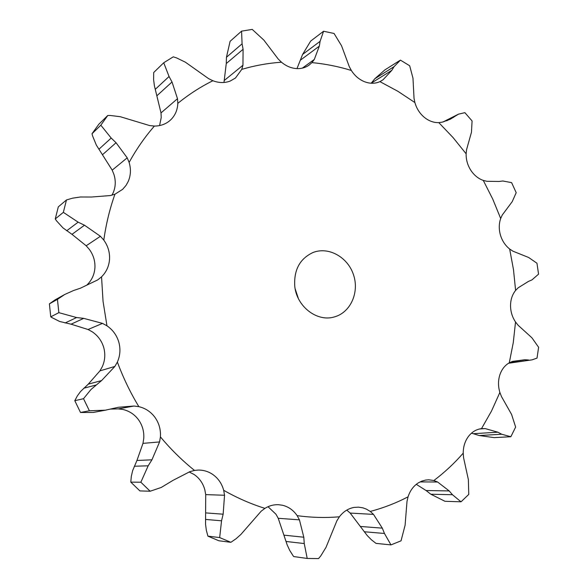 <?xml version="1.0" encoding="UTF-8"?>
<svg xmlns="http://www.w3.org/2000/svg" width="588" height="588" viewBox="0 0 588 588"><rect width="100%" height="100%" fill="white"/><g stroke="black" fill="none" stroke-linecap="round" stroke-linejoin="round"><path stroke-width="0.88" d="M515.529 321.989L513.28 342.584L509.274 362.811C504.805 365.391 501.645 369.477 499.785 375.063C498.051 380.723 498.08 386.514 499.881 392.446L491.524 411.019L481.506 428.63C476.287 429.314 471.907 431.945 468.379 436.524C464.946 441.228 463.226 446.77 463.219 453.157C454.377 463.3 444.594 472.421 433.87 480.521L428.762 479.808L425.675 480.058L421.912 481.08L418.355 482.851C413.482 486.004 410.056 490.657 408.065 496.816C396.091 503.056 383.486 507.929 370.249 511.435L366.302 509.083L362.906 507.841L358.474 507.15L354.064 507.422C348.228 508.502 343.341 511.619 339.401 516.786C325.502 517.984 311.419 517.609 297.161 515.654C293.427 510.2 288.517 506.724 282.446 505.246L278.521 504.702C273.714 504.504 269.179 505.724 264.909 508.37C250.789 503.923 237.045 497.904 223.69 490.304C221.823 483.556 218.163 478.264 212.702 474.42C208.321 471.466 203.507 470.018 198.259 470.069L194.51 470.422C182.199 460.544 170.829 449.357 160.421 436.884C160.869 429.755 159.091 423.309 155.1 417.546C150.962 411.887 145.552 408.256 138.864 406.653C130.308 392.541 123.149 377.672 117.379 362.054C120.209 355.6 120.68 348.941 118.791 342.069C116.74 335.256 112.8 329.831 106.965 325.811L103.054 301.372L101.54 276.838C106.369 272.024 109.037 266.151 109.544 259.22C109.875 252.281 107.964 245.909 103.804 240.117C106.024 224.19 109.736 208.894 114.939 194.209L122.627 189.358L126.075 185.338L128.228 181.464C130.815 175.415 131.109 169.079 129.117 162.442C136.394 149.168 144.824 137.041 154.409 126.052C160.223 126.06 165.265 124.333 169.542 120.871L170.895 119.665C175.246 115.292 177.547 109.86 177.811 103.363C188.821 94.403 200.508 86.855 212.885 80.732C218.956 83.033 224.741 83.136 230.246 81.041L235.465 78.013L241.771 69.377C254.81 65.518 268.047 63.137 281.476 62.218C286.437 66.348 291.81 68.487 297.601 68.627C301.96 68.634 305.819 67.444 309.192 65.047L311.949 62.607L314.301 59.462L319.335 46.121L320.085 41.336L323.576 31.245L334.058 33.472L341.569 45.805L349.206 66.466L351.345 70.464C354.77 75.815 359.195 79.578 364.611 81.761C370.05 83.79 375.159 83.746 379.929 81.636L383.089 79.748L391.843 70.317L394.019 66.694L400.443 60.13L409.674 65.76L412.982 78.197L414.033 98.314L414.893 102.562C416.569 108.471 419.656 113.359 424.168 117.225C428.755 120.966 433.628 122.774 438.795 122.635L442.367 122.128L450.29 119.224L458.486 114.153L464.895 112.675L472.076 120.944L471.48 132.175L466.549 149.734L466.13 153.799C466.012 159.649 467.563 165.125 470.775 170.226C474.09 175.239 478.264 178.634 483.285 180.42L486.871 181.288L499.094 181.464L502.814 180.979L511.619 182.64L516.198 192.688L512.229 201.633L502.27 215.002L500.682 218.501C498.874 223.734 498.793 229.261 500.432 235.082C502.203 240.867 505.276 245.512 509.656 249.018L512.905 251.172L528.663 257.493L536.962 263.24L538.557 274.155L531.919 279.925L528.48 281.387L518.182 287.804L515.61 290.406C512.31 294.529 510.619 299.586 510.531 305.576C510.582 311.589 512.244 317.057 515.529 321.989L518.101 325.245L531.912 337.791L538.615 347.28L537.02 358.085L532.067 359.856L509.142 362.892M320.085 41.336L302.585 54.456L310.67 41.079L323.576 31.245M302.585 54.456L296.991 68.605M177.811 103.363L177.502 98.681L172.019 81.982L169.057 76.506L163.729 62.762L153.696 72.53L153.622 79.748L154.394 85.767L161.002 112.911L161.237 117.46L159.583 125.575M154.409 126.052L149.683 125.582L120.342 116.725L110.294 115.468L107.788 115.468L98.828 124.237L92.007 133.755L92.639 136.085L96.322 145.067L112.205 170.153L113.998 174.621C115.917 181.001 115.623 187.109 113.109 192.938L111.963 195.179M114.939 194.209L110.323 195.554L91.471 197.024L80.46 196.995L72.684 198.141L66.473 199.957L58.315 206.851L55.243 218.956L56.58 220.89L62.931 227.85L71.979 234.34L86.179 245.769L89.405 249.474C93.418 255.03 95.249 261.146 94.918 267.827C94.418 274.493 91.831 280.145 87.156 284.79L86.789 285.136M101.54 276.838L97.696 279.91L80.424 288.201L73.669 290.479L64.768 294.456L55.037 299.909L49.385 303.871L50.759 316.829L51.678 317.454L59.601 321.467L71.082 324.194L88.053 329.508L92.316 331.853C97.939 335.704 101.739 340.908 103.709 347.457C105.517 354.057 105.054 360.459 102.312 366.662L99.923 370.874L114.873 366.442L101.57 380.583L90.949 389.535L83.525 398.693L89.383 410.784L105.384 410.196L118.519 407.256L133.954 406.036L118.284 408.895L122.98 409.491C129.441 411.019 134.659 414.503 138.643 419.942C142.494 425.477 144.2 431.665 143.751 438.516L142.98 443.367L159.576 441.933L151.939 459.816L148.176 465.814L140.855 482.219L150.161 491.23L161.266 487.445L172.99 480.367L189.858 471.679L194.51 470.422M189.174 471.944L194.238 474.582C199.516 478.272 203.051 483.358 204.837 489.841L205.704 494.611L224.535 495.265L223.153 514.191L221.544 520.821L219.669 537.579L230.864 542.312L236.089 538.726L240.874 534.463L261.123 511.251L264.909 508.37M268.018 506.709L275.978 514.25L278.227 518.293L299.432 519.851L303.805 537.212L304.253 543.555L307.208 558.453L318.578 558.571L320.886 555.748L326.002 547.369L336.887 520.792L339.401 516.786M346.78 510.097L350.176 513.074L367.213 535.536L371.381 539.755L375.989 543.378L390.969 544.9L384.456 533.47L364.266 531.75M281.476 62.218L278.146 58.947L263.872 40.116L252.23 29.4L241.565 31.149L242.087 43.813L226.446 57.271L226.262 63.555L223.969 82.482M241.565 31.149L230.099 41.314L226.446 57.271M399.656 60.586L384.853 69.921L374.806 78.733L371.19 83.224M241.771 69.377L242.947 65.239L243.094 49.282L242.087 43.813M212.885 80.732L208.637 78.667L185.404 62.203L176.694 57.955L173.262 56.83L163.729 62.762M129.117 162.442L127.206 157.834L116.049 142.73L111.191 138.055L100.827 125.193L107.788 115.468M103.804 240.117L100.416 236.288L84.496 225.219L78.153 222.168L63.342 212.349L66.473 199.957M532.067 359.856L508.51 363.266M509.274 362.811L512.589 361.392L524.724 359.746L528.605 359.981M106.965 325.811L102.503 323.385L83.709 318.365L76.602 317.542L58.859 312.662L57.44 299.365L64.768 294.456M499.881 392.446L501.468 396.532L511.597 414.459L515.639 427.072L510.847 436.73L501.711 434.238L479.235 435.532L471.488 433.165M117.379 362.054L114.873 366.442M510.847 436.73L494.185 437.626L479.235 435.532M105.384 410.196L93.235 412.445L80.512 412.482L74.794 400.7L77.351 395.886L80.622 391.454L88.281 384.148L99.923 370.874M110.36 409.094L118.284 408.895M481.506 428.63L485.232 428.601L479.492 428.983M138.864 406.653L133.954 406.036M463.219 453.157L463.572 457.714L468.371 479.624L468.761 494.405L461.021 501.814L452.466 494.721L430.842 494.229L426.057 490.524L416.297 484.321M160.421 436.884L159.576 441.933M461.021 501.814L444.976 501.292L430.842 494.229M150.161 491.23L139.885 490.906L130.786 482.123L131.322 476.331L132.645 470.65L136.938 460.485L142.98 443.367M433.87 480.521L437.604 482.006L420.023 481.91M408.065 496.816L407.006 501.373L405.095 525.238L401.045 540.82L390.969 544.9M223.69 490.304L224.535 495.265M230.864 542.312L218.861 540.762L207.895 536.138L206.344 530.31L205.55 524.305L205.704 494.611M370.249 511.435L373.505 514.397L350.176 513.074M297.161 515.654L299.432 519.851M307.208 558.453L293.706 556.557L292.986 555.587L289.766 550.478L287.194 544.951L278.227 518.293M485.232 428.601L497.867 432.202L501.711 434.238M437.604 482.006L449.195 490.929L452.466 494.721M373.505 514.397L382.325 528.156L384.456 533.47M294.794 286.532C293.691 270.09 299.748 258.757 312.963 252.531C328.552 246.299 347.831 257.11 353.535 274.868C359.518 292.53 350.455 312.691 334.219 316.954C317.182 322.173 296.852 306.716 294.794 286.532M92.007 133.755L100.827 125.193M55.243 218.956L63.342 212.349M49.385 303.871L57.44 299.365M524.724 359.746L511.641 361.716M50.759 316.829L58.859 312.662M101.57 380.583L88.281 384.148M497.867 432.202L473.81 433.665M74.794 400.7L83.525 398.693M80.512 412.482L89.383 410.784M95.976 385.044L83.753 388.227M151.939 459.816L136.938 460.485M449.195 490.929L426.057 490.524M130.786 482.123L140.855 482.219M148.176 465.814L134.307 466.24M223.153 514.191L205.91 512.92M382.325 528.156L360.709 526.488M207.895 536.138L219.669 537.579M221.544 520.821L205.513 519.417M303.805 537.212L284.232 535.183M304.253 543.555L285.996 541.46M295.147 288.767L298.344 298.447M319.335 46.121L300.541 60.072M311.949 62.607C325.318 63.886 338.453 66.503 351.345 70.464M314.301 59.462L302.372 68.12M509.656 249.018L513.478 269.613L515.61 290.406M483.285 180.42L492.751 199.097L500.682 218.501M438.795 122.635L453.098 137.607L466.13 153.799M379.929 81.636L397.848 91.265L414.893 102.562M383.089 79.748L380.37 81.423M242.947 65.239L224.528 80.277M177.502 98.681L161.002 112.911M127.206 157.834L112.205 170.153M100.416 236.288L86.179 245.769M102.503 323.385L88.053 329.508M391.843 70.317L371.256 83.143M243.094 49.282L226.262 63.555M394.019 66.694L374.806 78.733M453.532 117.343L446.704 120.783M169.057 76.506L155.247 89.347M172.019 81.982L157.099 95.579M456.7 115.211L443.697 121.775M111.191 138.055L98.887 149.249M116.049 142.73L102.672 154.571M78.153 222.168L66.687 230.775M84.496 225.219L71.979 234.34M76.602 317.542L65.055 323.01M83.709 318.365L71.082 324.194M443.029 121.959L458.486 114.153"/></g></svg>
